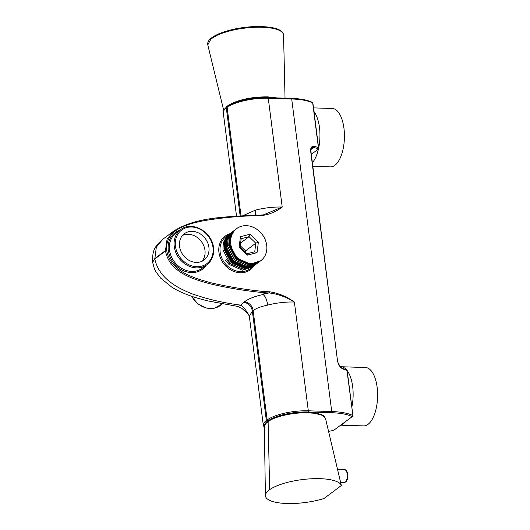 <?xml version="1.0" encoding="UTF-8"?>
<svg xmlns="http://www.w3.org/2000/svg" width="530" height="530" viewBox="0 0 530 530"><rect width="100%" height="100%" fill="white"/><g stroke="black" fill="none" stroke-linecap="round" stroke-linejoin="round"><path stroke-width="0.79" d="M340.161 366.76A29.216 13.078 91.8 0 1 340.956 366.733A29.216 13.078 91.8 0 1 346.819 370.132M347.143 370.55A29.216 13.078 91.8 0 1 351.841 407.113M345.666 421.549A29.216 13.078 91.8 0 1 343.572 423.563A29.216 13.078 91.8 0 1 341.38 424.768M340.956 366.733L365.435 367.502A29.216 13.078 91.8 0 1 377.552 392.114A29.216 13.078 91.8 0 1 368.052 424.331A29.216 13.078 91.8 0 1 363.587 425.901L340.817 425.186M179.537 246.404A16.43 13.833 53.2 0 0 189.077 260.369A16.43 13.833 53.2 0 0 204.077 260.018A16.43 13.833 53.2 0 0 208.906 247.331A16.43 13.833 53.2 0 0 199.366 233.366A16.43 13.833 53.2 0 0 184.367 233.717A16.43 13.833 53.2 0 0 179.537 246.404M201.943 261.283A16.43 13.833 53.2 0 0 204.964 250.286A16.43 13.833 53.2 0 0 182.552 235.406M312.839 166.321L330.409 166.877A29.216 13.078 -88.2 0 0 334.867 165.307A29.216 13.078 -88.2 0 0 344.367 133.09A29.216 13.078 -88.2 0 0 332.25 108.478L313.508 107.888M255.049 265.013L244.82 268.418L231.265 262.569L224.144 249.08L224.501 241.912L227.529 235.923L230.391 233.332M254.466 265.47L244.674 268.531L231.12 262.681L223.991 249.193L224.356 242.018L227.383 236.035L229.788 233.763A20.995 17.675 -126.8 0 0 218.936 252.34A20.995 17.675 -126.8 0 0 233.843 271.459A20.995 17.675 -126.8 0 0 253.89 265.888M253.87 265.901L243.634 269.306L230.086 263.456L222.958 249.968L223.322 242.8L226.35 236.811L229.212 234.22M266.696 245.231A20.087 16.907 53.2 0 0 246.311 225.667A20.087 16.907 53.2 0 0 236.705 228.589A20.087 16.907 53.2 0 0 230.795 244.098A20.087 16.907 53.2 0 0 242.462 261.164A20.087 16.907 53.2 0 0 260.786 260.733A20.087 16.907 53.2 0 0 266.696 245.231M260.786 260.733L250.591 264.099L237.036 258.249L229.907 244.761L230.272 237.592L233.299 231.603L236.705 228.589M259.779 261.469L249.55 264.874L236.002 259.024L228.874 245.536L229.232 238.368L232.259 232.378L235.121 229.788M259.197 261.926L249.405 264.987L235.85 259.13L228.728 245.648L229.086 238.473L232.113 232.491L234.525 230.219M258.6 262.357L248.371 265.762L234.816 259.905L227.688 246.423L228.052 239.249L231.08 233.266L233.942 230.676M234.015 230.623L234.565 230.278M258.017 262.814L248.219 265.875L234.671 260.018L227.542 246.529L227.907 239.361L230.934 233.379L233.869 230.735M233.949 230.682L234.498 230.338M257.414 263.244L247.185 266.65L233.631 260.793L226.509 247.311L226.867 240.136L229.894 234.154L232.756 231.564M232.836 231.511L233.379 231.166M233.458 231.113L234.028 230.795M256.831 263.695L247.04 266.762L233.485 260.906L226.356 247.417L226.721 240.249L229.748 234.267L232.16 231.994M256.235 264.132L246.006 267.537L232.451 261.681L225.323 248.192L225.687 241.024L228.715 235.042L231.577 232.451M255.652 264.583L245.854 267.643L232.299 261.793L225.177 248.305L225.535 241.137L228.562 235.148L230.974 232.882M259.157 261.873L258.673 262.297M252.684 266.789L242.455 270.194L228.9 264.337L225.495 260.356L226.529 259.574L229.934 263.562L243.489 269.419L253.287 266.358M259.177 215.226A0.914 0.411 91.8 0 1 259.316 215.173L255.308 215.048L255.712 215.664C237.957 216.187 220.52 217.883 203.407 220.772C188.024 224.031 165.088 229.026 166.672 250.312L166.725 250.69L165.512 250.962L165.466 250.577L154.753 258.607L152.607 262.039C152.401 250.736 154.038 247.106 162.664 239.374L156.337 247.119L154.8 258.985L165.512 250.962C169.408 272.678 194.066 279.442 210.549 283.928C228.708 288.148 246.9 291.109 265.132 292.805L263.132 294.302A40.167 12.111 -7.3 0 1 269.127 292.931A0.914 0.411 -88.2 0 0 269.412 291.772C278.171 293.077 286.491 296.495 294.375 302.02C286.339 297.038 277.925 294.011 269.127 292.931L265.132 292.805L265.444 291.646L269.412 291.772M263.072 294.501C265.404 296.409 266.941 299.94 267.683 305.108C261.184 306.413 256.341 308.228 253.148 310.553L252.353 311.143L249.352 316.317L263.324 425.391A31.038 9.354 -7.3 0 1 266.371 420.575L267.16 419.985L253.148 310.553A9.129 7.685 -126.8 0 0 244.549 301.709C248.57 298.768 254.645 296.389 262.781 294.567L263.132 294.302M242.819 215.697L255.52 210.125L255.467 215.054M318.649 148.122A29.216 13.078 -88.2 0 0 313.979 111.538L318.649 148.122L318.245 149.182L311.315 154.376M312.375 162.657A29.216 13.078 -88.2 0 0 318.484 148.877M313.979 111.538L312.885 103.045L311.772 102.303M259.442 215.226L263.443 214.875L282.212 207.044C275.686 212.113 268.173 215.028 259.68 215.79L255.712 215.664M166.725 250.69C170.713 272.115 195.239 278.455 211.477 282.907C229.43 287.055 247.417 289.963 265.444 291.646M346.567 370.225L347.176 370.708L352.927 415.606L352.019 416.587A44.732 13.482 172.7 0 0 331.449 412.711L308.029 411.969A30.124 9.083 172.7 0 0 268.087 420.873L267.299 421.463A30.124 9.083 172.7 0 0 264.351 426.193M312.11 147.525L311.971 147.625C311.011 148.652 310.659 149.897 310.924 151.355L337.65 361.877L310.659 151.202C310.467 148.897 311.011 147.333 312.283 146.512L314.469 146.273A0.914 0.722 107.1 0 1 313.846 147.386L312.11 147.525A0.914 0.729 57.8 0 0 312.283 146.512M347.176 370.708L346.971 370.609A45.646 13.76 172.7 0 0 343.003 369.039L340.598 367.555L337.65 361.877M343.003 369.039A0.914 0.722 -72.9 0 0 342.539 368.416L340.538 367.151C338.995 365.634 338.12 363.931 337.915 362.03M352.576 416.375L333.483 430.486L352.576 416.375M312.885 103.045L312.687 102.939A0.914 0.795 -63 0 0 312.283 102.343L312.342 102.376M152.627 262.184L154.8 258.985C159.126 278.82 178.06 288.247 192.052 293.825C207.687 299.278 223.971 303.054 240.905 305.147L244.549 301.709M263.397 214.882L259.316 215.173A0.914 0.411 91.8 0 1 259.68 215.79M152.64 262.323L154.349 268.683L155.701 271.433L160.557 278.065L172.21 287.452C184.705 294.971 198.571 298.622 207.773 300.874L236.744 306.234A21.909 10.381 98.1 0 1 236.738 306.234A21.909 10.381 98.1 0 0 240.905 305.147C243.787 307.519 246.132 310.348 247.941 313.634L249.352 316.317M248 313.694L248.358 314.091M247.941 313.634L241.548 308.149L236.738 306.234M258.362 242.144L257.043 252.624L247.424 255.135L239.129 247.179L240.448 236.698L250.067 234.187L258.362 242.144L255.818 243.197L249.034 236.685L241.177 238.745L240.097 247.311L246.874 253.817L254.738 251.763L255.818 243.197L245.569 250.875L240.282 245.807M226.919 259.409L225.495 260.356M247.682 263.794L236.294 258.448L229.682 245.966L229.808 240.229M244.131 266.451L232.743 261.104L226.131 248.623L226.257 242.892M253.062 264.675L251.816 265.49M251.604 265.61L249.577 266.537M249.173 266.676L244.284 267.411M242.945 267.339L231.557 261.992L224.945 249.511L225.071 243.773M249.796 264.066L248.557 264.086L235.996 258.666L229.384 246.185L230.119 238.228M246.251 266.723L245.012 266.742L232.445 261.33L225.833 248.848L226.568 240.885M252.836 264.841L251.922 265.47M251.73 265.59L249.974 266.484M249.643 266.623L245.96 267.531M245.065 267.61L243.827 267.63L231.265 262.217L224.654 249.729L225.389 241.773M240.64 242.978L249.034 236.685L250.067 234.187M245.377 252.379L245.569 250.875M241.177 238.745L240.448 236.698M240.097 247.311L239.129 247.179M246.874 253.817L247.424 255.135M257.043 252.624L254.738 251.763M341.34 485.52A38.346 11.554 172.7 0 0 328.613 479.425A38.346 11.554 172.7 0 0 294.706 480.776A38.346 11.554 172.7 0 0 269.671 489.667A38.346 11.554 172.7 0 0 267.484 491.476A38.346 11.554 172.7 0 0 266.888 492.132A38.346 11.554 172.7 0 0 265.411 495.576A38.346 11.554 172.7 0 0 286.929 503.5A38.346 11.554 172.7 0 0 324.002 498.505L341.34 485.52L325.533 418.554L322.32 415.341L314.78 413.274L308.135 412.85C293.865 412.241 274.772 416.368 268.107 421.635L265.855 423.503L264.331 426.617L266.06 422.953A0.914 0.815 43.9 0 0 265.855 423.503M223.952 110.055L226.86 106.404L231.769 103.39C241.985 98.931 253.963 96.758 267.696 96.871L277.071 97.924M211.053 38.849L207.773 44.845L207.687 43.268C207.998 41.413 209.198 39.677 211.298 38.061L211.298 38.061A0.914 0.782 51.6 0 0 211.053 38.849L217.578 35.053C228.344 30.462 241.137 27.851 255.977 27.235L259.574 27.189C273.44 27.427 281.39 29.733 283.418 34.092L284 53.139M255.606 26.573L255.692 26.526C272.168 26.414 281.397 28.858 283.378 33.847L283.418 34.092M228.682 234.598L226.058 236.565A20.087 16.907 53.2 0 0 220.149 252.075A20.087 16.907 53.2 0 0 231.809 269.141A20.087 16.907 53.2 0 0 250.14 268.71L252.174 267.186M174.244 246.543A21.909 18.444 -126.8 0 1 180.69 229.629C191.727 220.4 212.185 231.762 213.497 247.636C214.246 254.903 212.073 260.594 206.965 264.695A21.909 18.444 -126.8 0 1 186.971 265.166A21.909 18.444 -126.8 0 1 174.244 246.543M212.987 247.457A20.995 17.675 53.2 0 0 191.674 227.006A20.995 17.675 53.2 0 0 175.456 246.271A20.995 17.675 53.2 0 0 196.762 266.723A20.995 17.675 53.2 0 0 212.987 247.457M180.69 229.629L175.96 233.173A21.909 18.444 53.2 0 0 169.514 250.087A21.909 18.444 53.2 0 0 182.234 268.71A21.909 18.444 53.2 0 0 202.228 268.246L206.965 264.695M206.144 265.311A22.823 19.212 -126.8 0 1 184.36 271.082A22.823 19.212 -126.8 0 1 168.301 250.359A22.823 19.212 -126.8 0 1 179.869 230.245M267.683 305.108A31.038 9.354 172.7 0 1 294.375 302.02L308.314 410.81L331.734 411.552L291.692 98.991L268.273 98.249L282.212 207.044A31.038 9.354 -7.3 0 0 255.52 210.125M268.087 420.873A0.914 0.768 53.2 0 1 267.16 419.985A31.038 9.354 -7.3 0 1 308.314 410.81A0.914 0.411 91.8 0 1 308.029 411.969M314.469 146.273A45.646 13.76 -7.3 0 1 318.437 147.837L312.687 102.939A45.646 13.76 172.7 0 0 291.692 98.991A0.914 0.411 -88.2 0 0 291.328 98.375L267.908 97.633A0.914 0.411 -88.2 0 1 268.273 98.249A31.038 9.354 172.7 0 0 227.125 107.418L226.336 108.007L240.15 215.862M241.004 215.809L227.125 107.418A0.914 0.768 53.2 0 1 227.39 106.716L226.602 107.305A0.914 0.768 53.2 0 0 226.336 108.007A31.038 9.354 172.7 0 0 223.289 112.83L236.519 216.107M243.76 302.305A9.129 7.685 -126.8 0 1 252.353 311.143L266.371 420.575A0.914 0.768 -126.8 0 0 267.299 421.463M318.245 149.182L317.735 148.917A44.732 13.482 172.7 0 0 313.846 147.386L310.951 149.553M317.735 148.917A0.914 0.795 117 0 0 318.437 147.837L318.636 147.943M328.52 431.307A44.732 13.482 172.7 0 0 333.463 430.486L333.542 430.492M346.898 370.172L346.574 370.006A0.914 0.795 -63 0 1 346.971 370.609L352.927 415.606M331.449 412.711A0.914 0.411 91.8 0 0 331.734 411.552A45.646 13.76 -7.3 0 1 352.722 415.507A0.914 0.795 117 0 1 352.019 416.587M340.598 367.555A0.914 0.464 -46.5 0 0 340.538 367.151M312.283 102.343C307.539 100.004 300.556 98.686 291.328 98.375A0.914 0.411 -88.2 0 0 291.189 98.421M227.39 106.716C234.267 101.303 253.492 97.063 267.908 97.633A0.914 0.411 -88.2 0 0 267.769 97.679M166.672 250.312L165.466 250.577L167.096 239.076L174.138 230.782L162.657 239.381M191.741 296.31A20.948 17.629 53.2 0 0 221.885 304.114L222.13 303.875M344.646 469.726C346.044 469.494 347.07 471.024 347.726 474.31C348.031 477.822 347.342 480.392 345.659 482.022L344.242 482.499A6.393 2.862 -88.2 0 0 345.222 482.154A6.393 2.862 -88.2 0 0 347.296 475.112A6.393 2.862 -88.2 0 0 344.646 469.726L337.544 469.5M269.671 489.667L268.107 421.635A0.914 0.768 -126.8 0 1 268.385 421.025L266.06 422.953M314.098 412.777A0.914 0.59 98.3 0 1 314.336 412.738L314.336 412.738A0.914 0.59 98.3 0 1 314.78 413.274M308.135 412.85A0.914 0.404 -88.3 0 0 307.771 412.221L307.771 412.221A0.914 0.404 -88.3 0 0 307.632 412.274M267.319 422.231A0.914 0.768 -127 0 1 267.597 421.622M211.298 38.061L214.213 36.1A0.914 0.709 59.8 0 0 213.928 36.921M218.121 34.205A0.914 0.623 65.7 0 0 217.856 34.238L217.856 34.238A0.914 0.623 65.7 0 0 217.578 35.053M214.213 36.1L217.856 34.238C228.808 29.64 241.422 27.07 255.692 26.526L255.977 27.235M267.617 97.626A0.914 0.411 -88.2 0 0 267.696 96.871M232.094 104.006A0.914 0.643 -115.5 0 1 231.769 103.39M227.94 106.318A0.914 0.768 -126.7 0 1 227.648 105.808M226.86 106.404A0.914 0.768 53.1 0 0 227.138 106.901M346.574 370.006L342.539 368.416M263.324 425.391L264.351 427.564M328.534 431.347L333.668 430.492M223.289 112.83C223.614 110.16 224.713 108.319 226.602 107.305M248.259 313.979L247.165 312.839M191.496 296.224L197.63 303.683L205.931 307.97L214.643 308.135L221.885 304.114M255.308 215.048C227.569 217.181 197.551 216.399 174.138 230.782M344.242 482.499L340.604 482.386M265.411 495.576L264.331 426.617M325.533 418.554C323.823 417.229 327.997 415.805 314.336 412.738L307.771 412.221C297.588 412.082 292.341 413.002 285.027 414.486C277.501 416.235 271.95 418.415 268.385 421.025M223.726 110.465L207.773 44.845M283.981 52.377L285.034 98.176"/></g></svg>
